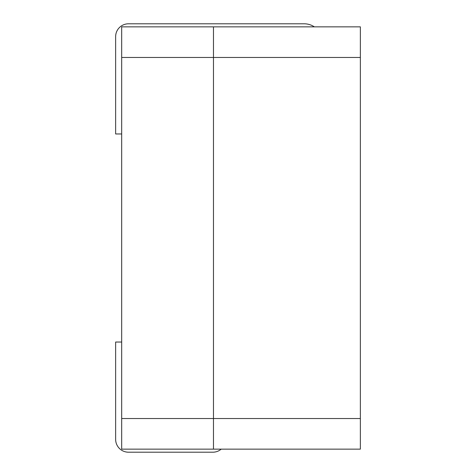<?xml version="1.0" encoding="UTF-8"?>
<svg xmlns="http://www.w3.org/2000/svg" width="476" height="476" viewBox="0 0 476 476"><rect width="100%" height="100%" fill="white"/><g stroke="black" fill="none" stroke-linecap="round" stroke-linejoin="round"><path stroke-width="0.71" d="M360.362 57.459L213.48 57.459L213.48 26.858L360.362 26.858L360.362 449.142L121.683 449.142L121.683 26.858L213.48 26.858L213.48 449.142L213.48 418.541L121.683 418.541M314.356 26.858A18.362 18.362 0 0 0 304.212 23.8L128.49 23.8A12.852 12.852 0 0 0 115.638 36.652L115.638 133.958L121.683 133.958M221.197 449.142A12.852 12.852 0 0 1 212.873 452.2L128.49 452.2A12.852 12.852 0 0 1 115.638 439.348L115.638 342.042L121.683 342.042M121.683 57.459L213.48 57.459L213.48 418.541L360.362 418.541"/></g></svg>

